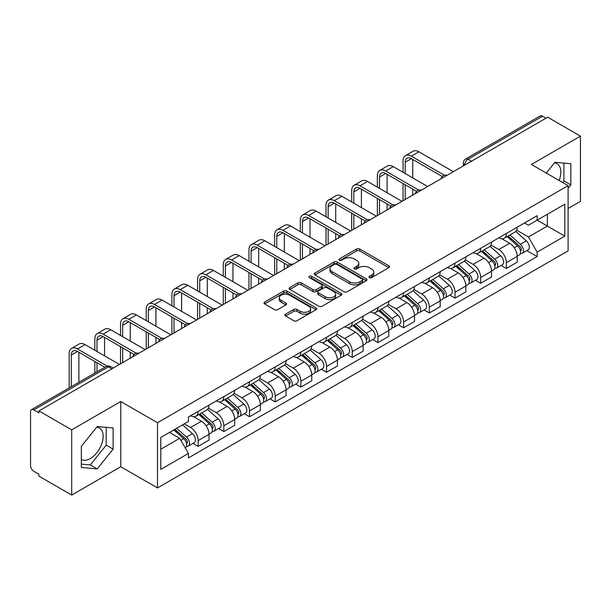 <?xml version="1.0" encoding="UTF-8"?>
<svg xmlns="http://www.w3.org/2000/svg" width="611" height="611" viewBox="0 0 611 611"><rect width="100%" height="100%" fill="white"/><g stroke="black" fill="none" stroke-linecap="round" stroke-linejoin="round"><path stroke-width="0.92" d="M369.426 277.6A1.596 0.924 0 0 0 371.687 277.6L388.863 267.687A2.284 1.321 0 0 0 389.528 266.755A2.284 1.321 0 0 0 388.863 265.823L359.772 249.028A2.284 1.321 0 0 0 356.541 249.028L339.365 258.942A1.596 0.924 0 0 0 338.899 259.591A1.596 0.924 0 0 0 339.365 260.248A1.596 0.924 0 0 0 341.633 260.248L343.856 258.965A7.317 4.224 0 0 1 354.197 258.965L356.618 260.362A7.317 4.224 0 0 1 358.764 263.349A7.317 4.224 0 0 1 356.618 266.335L354.395 267.618A1.596 0.924 0 0 0 353.929 268.275A1.596 0.924 0 0 0 354.395 268.924A1.596 0.924 0 0 0 356.664 268.924L358.878 267.641A7.317 4.224 0 0 1 369.227 267.641L371.648 269.039A7.317 4.224 0 0 1 373.795 272.025A7.317 4.224 0 0 1 371.648 275.011L369.426 276.294A1.596 0.924 0 0 0 368.96 276.951A1.596 0.924 0 0 0 369.426 277.6L369.426 276.294M554.414 162.931A18.162 10.486 -60 0 1 557.095 163.748A18.162 10.486 -60 0 1 559.134 180.482M96.714 427.181A18.162 10.486 -60 0 1 99.394 427.998A18.162 10.486 -60 0 1 102.182 442.555A18.162 10.486 -60 0 1 90.313 458.555A18.162 10.486 -60 0 1 81.339 459.518M285.597 314.153A2.284 1.321 0 0 0 284.925 315.085A2.284 1.321 0 0 0 285.597 316.017L293.754 320.729A2.284 1.321 0 0 0 296.984 320.729L316.055 309.724A2.284 1.321 0 0 0 316.727 308.784A2.284 1.321 0 0 0 316.055 307.852L286.964 291.057A2.284 1.321 0 0 0 283.733 291.057L264.662 302.071A2.284 1.321 0 0 0 263.998 303.003A2.284 1.321 0 0 0 264.662 303.934L274.522 309.624A2.284 1.321 0 0 0 277.753 309.624L285.917 304.912A2.284 1.321 0 0 0 286.59 303.98A2.284 1.321 0 0 0 285.917 303.048L281.029 300.23A6.11 3.529 0 0 1 279.235 297.733A6.11 3.529 0 0 1 283.015 294.471A6.11 3.529 0 0 1 289.675 295.235L308.822 306.294A6.11 3.529 0 0 1 310.617 308.784A6.11 3.529 0 0 1 306.844 312.045A6.11 3.529 0 0 1 300.177 311.282L296.984 309.441A2.284 1.321 0 0 0 293.754 309.441L285.597 314.153L285.597 316.017M157.485 422.72L120.772 401.526L71.708 429.854L38.944 410.936L547.685 117.22L580.45 136.131L531.387 164.458L568.1 185.652L157.485 422.72L157.485 487.929L568.1 250.861L568.1 185.652M344.016 291.714A2.284 1.321 0 0 0 347.247 291.714L366.317 280.701A2.284 1.321 0 0 0 366.982 279.769A2.284 1.321 0 0 0 366.317 278.837L337.226 262.043A2.284 1.321 0 0 0 333.996 262.043L314.925 273.056A2.284 1.321 0 0 0 314.253 273.988A2.284 1.321 0 0 0 314.925 274.919L344.016 291.714M309.991 277.944A1.596 0.924 0 0 1 311.61 278.173L311.61 276.271L341.19 293.349A2.284 1.321 0 0 1 341.855 294.281A2.284 1.321 0 0 1 341.19 295.212L322.119 306.226A2.284 1.321 0 0 1 318.881 306.226L289.797 289.431L289.797 287.56A2.284 1.321 0 0 0 289.125 288.491A2.284 1.321 0 0 0 289.797 289.431M289.797 287.56L297.954 282.847A2.284 1.321 0 0 1 301.192 282.847L312.985 289.66A2.284 1.321 0 0 0 316.215 289.66L321.63 286.536A2.284 1.321 0 0 0 322.303 285.604A2.284 1.321 0 0 0 321.63 284.673L309.349 277.577A1.596 0.924 0 0 1 308.883 276.928A1.596 0.924 0 0 1 309.869 276.073A1.596 0.924 0 0 1 311.61 276.271M71.708 429.854L71.708 495.063L38.944 476.145L38.944 474.243L33.842 471.295A4.659 2.688 -120 0 1 30.55 465.59L30.55 411.791A4.659 2.688 -120 0 1 31.512 409.66L106.1 366.6A4.659 2.688 60 0 1 108.422 366.829L33.842 409.889A4.659 2.688 -120 0 0 31.512 409.66M568.1 208.473L580.45 201.34L580.45 136.131M71.708 495.063L120.772 466.735L157.485 487.929M38.944 410.936L38.944 412.837L33.842 409.889M471.455 161.228L468.003 159.234A4.659 2.688 60 0 0 465.674 158.997L540.254 115.937A4.659 2.688 60 0 1 542.583 116.174L468.003 159.234A4.659 2.688 120 0 0 464.711 164.932L464.711 165.123M546.043 118.167L542.583 116.174M506.359 233.471A10.708 6.186 60 0 1 504.144 238.275L515.012 232.004A10.708 6.186 -120 0 0 517.227 227.193M490.938 245.003L498.79 249.532A10.708 6.186 60 0 1 506.359 262.654L517.227 256.376A10.708 6.186 -120 0 0 509.658 243.262L501.875 238.771M517.227 256.376L517.227 262.172L506.359 268.45L501.15 265.441M504.144 238.275A10.708 6.186 60 0 1 498.874 237.794M506.359 262.654L506.359 268.45M480.674 248.295A10.708 6.186 60 0 1 478.459 253.107L489.327 246.829A10.708 6.186 -120 0 0 491.542 242.025M475.465 280.273L480.681 283.275L491.542 277.004L491.542 271.208A10.708 6.186 -120 0 0 483.973 258.086L476.19 253.596M478.459 253.107A10.708 6.186 60 0 1 473.189 252.626M465.254 259.828L473.105 264.364A10.708 6.186 60 0 1 480.681 277.478L480.681 283.275M454.996 263.127A10.708 6.186 60 0 1 452.774 267.931L463.642 261.661A10.708 6.186 -120 0 0 465.857 256.849M449.78 295.098L454.996 298.107L465.857 291.837L465.857 286.032A10.708 6.186 -120 0 0 458.288 272.918L450.506 268.428M452.774 267.931A10.708 6.186 60 0 1 447.504 267.45M439.569 274.66L447.42 279.189A10.708 6.186 60 0 1 454.996 292.31L454.996 298.107M429.312 277.952A10.708 6.186 60 0 1 427.089 282.763L437.957 276.485A10.708 6.186 -120 0 0 440.172 271.681M424.103 309.93L429.312 312.931L440.18 306.661L440.18 300.864A10.708 6.186 -120 0 0 432.603 287.743L424.828 283.252M427.089 282.763A10.708 6.186 60 0 1 421.819 282.282M413.891 289.484L421.735 294.021A10.708 6.186 60 0 1 429.312 307.134L429.312 312.931M403.627 292.784A10.708 6.186 60 0 1 401.404 297.588L412.272 291.317A10.708 6.186 -120 0 0 414.495 286.506M398.418 324.754L403.627 327.763L414.495 321.493L414.495 315.688A10.708 6.186 -120 0 0 406.918 302.575L399.143 298.084M401.404 297.588A10.708 6.186 60 0 1 396.134 297.106M388.206 304.316L396.05 308.845A10.708 6.186 60 0 1 403.627 321.966L403.627 327.763M377.942 307.608A10.708 6.186 60 0 1 375.727 312.42L386.587 306.149A10.708 6.186 -120 0 0 388.81 301.338M372.733 339.586L377.942 342.595L388.81 336.317L388.81 330.52A10.708 6.186 -120 0 0 381.233 317.399L373.458 312.908M375.727 312.42A10.708 6.186 60 0 1 370.449 311.938M362.522 319.148L370.365 323.677A10.708 6.186 60 0 1 377.942 336.791L377.942 342.595M352.257 322.44A10.708 6.186 60 0 1 350.042 327.244L360.902 320.974A10.708 6.186 -120 0 0 363.125 316.17M347.048 354.411L352.257 357.42L363.125 351.149L363.125 345.345A10.708 6.186 -120 0 0 355.549 332.231L347.774 327.74M350.042 327.244A10.708 6.186 60 0 1 344.764 326.763M336.837 333.973L344.688 338.502A10.708 6.186 60 0 1 352.257 351.623L352.257 357.42M326.572 337.272A10.708 6.186 60 0 1 324.357 342.076L335.225 335.806A10.708 6.186 -120 0 0 337.44 330.994M321.363 369.243L326.572 372.252L337.44 365.974L337.44 360.177A10.708 6.186 -120 0 0 329.864 347.056L322.089 342.572M324.357 342.076A10.708 6.186 60 0 1 319.079 341.595M311.152 348.805L319.003 353.334A10.708 6.186 60 0 1 326.572 366.447L326.572 372.252M300.887 352.096A10.708 6.186 60 0 1 298.672 356.908L309.54 350.63A10.708 6.186 -120 0 0 311.755 345.826M295.678 384.067L300.887 387.076L311.755 380.806L311.755 375.009A10.708 6.186 -120 0 0 304.186 361.888L296.404 357.397M298.672 356.908A10.708 6.186 60 0 1 293.402 356.419M285.467 363.629L293.318 368.158A10.708 6.186 60 0 1 300.887 381.279L300.887 387.076M275.202 366.928A10.708 6.186 60 0 1 272.987 371.732L283.855 365.462A10.708 6.186 -120 0 0 286.07 360.65M269.993 398.899L275.21 401.908L286.07 395.63L286.07 389.833A10.708 6.186 -120 0 0 278.501 376.72L270.719 372.229M272.987 371.732A10.708 6.186 60 0 1 267.717 371.251M259.782 378.461L267.633 382.99A10.708 6.186 60 0 1 275.21 396.104L275.21 401.908M249.525 381.753A10.708 6.186 60 0 1 247.302 386.564L258.17 380.286A10.708 6.186 -120 0 0 260.385 375.482M244.308 413.723L249.525 416.733L260.385 410.462L260.385 404.665A10.708 6.186 -120 0 0 252.817 391.544L245.034 387.053M247.302 386.564A10.708 6.186 60 0 1 242.032 386.076M234.097 393.285L241.948 397.814A10.708 6.186 60 0 1 249.525 410.936L249.525 416.733M223.84 396.585A10.708 6.186 60 0 1 221.617 401.389L232.486 395.118A10.708 6.186 -120 0 0 234.7 390.307M218.631 428.555L223.84 431.565L234.708 425.287L234.708 419.49A10.708 6.186 -120 0 0 227.132 406.376L219.357 401.885M221.617 401.389A10.708 6.186 60 0 1 216.347 400.908M208.42 408.117L216.263 412.646A10.708 6.186 60 0 1 223.84 425.768L223.84 431.565M198.155 411.409A10.708 6.186 60 0 1 195.932 416.221L206.801 409.943A10.708 6.186 -120 0 0 209.023 405.139M192.946 443.38L198.155 446.389L209.023 440.119L209.023 434.322A10.708 6.186 -120 0 0 201.447 421.2L193.672 416.71M195.932 416.221A10.708 6.186 60 0 1 190.663 415.732M184.323 423.866L190.579 427.479A10.708 6.186 60 0 1 198.155 440.592L198.155 446.389M524.551 222.962L528.423 225.199L564.808 204.189L547.357 214.27L547.357 226.055L528.423 236.984L516.623 230.171M160.777 449.245L179.718 438.308L188.44 453.423L160.777 469.393L160.777 437.453L188.44 421.483L188.44 417.015L537.153 215.691L537.153 220.159L564.808 236.129L537.153 252.099L528.423 236.984M564.808 204.189L564.808 236.129M188.44 453.423L188.44 457.891L537.153 256.567L537.153 252.099M568.1 188.272L570.819 184.889L570.819 163.702L554.933 162.289L546.272 173.058M120.772 401.526L120.772 466.735M81.339 467.484L97.233 468.904L113.119 449.138L113.119 427.96L97.233 426.539L81.339 446.305L81.339 467.484M179.718 438.308L169.507 432.42M526.835 250.609L537.153 256.567M562.624 182.49L563.907 180.894L563.907 163.091M563.907 180.894L570.819 184.889M81.339 464.116L90.313 464.91L106.199 445.152L106.199 427.341M90.313 464.91L97.233 468.904M106.199 445.152L113.119 449.138M370.067 277.829L371.648 276.913A7.317 4.224 0 0 0 373.795 273.927L373.795 272.025M358.764 263.349L358.764 265.25A7.317 4.224 0 0 1 356.618 268.237L355.037 269.153M388.833 267.702L359.772 250.93A2.284 1.321 0 0 0 356.541 250.93L340.006 260.469M366.287 280.724L337.226 263.944A2.284 1.321 0 0 0 333.996 263.944L314.955 274.935M362.277 280.426A1.596 0.924 0 0 0 362.743 279.769A1.596 0.924 0 0 0 362.277 279.12L336.745 264.372A1.596 0.924 0 0 0 334.477 264.372L332.14 265.732A7.317 4.224 0 0 0 329.993 268.718A7.317 4.224 0 0 0 332.14 271.696L349.591 281.778A7.317 4.224 0 0 0 359.932 281.778L362.277 280.426L362.277 282.328A1.596 0.924 0 0 0 362.743 281.671L362.743 279.769M329.993 268.718L329.993 270.612A7.317 4.224 0 0 0 332.14 273.598L332.14 271.696M362.277 282.328L359.932 283.68A7.317 4.224 0 0 1 349.591 283.68L332.14 273.598M289.828 289.446L297.954 284.749L297.954 282.847M322.303 285.604L322.303 287.506A2.284 1.321 0 0 1 321.63 288.438L316.215 291.562A2.284 1.321 0 0 1 312.985 291.562L301.192 284.749A2.284 1.321 0 0 0 297.954 284.749M311.61 278.173L341.159 295.228M325.228 296.732A6.11 3.529 0 0 0 331.888 297.496A6.11 3.529 0 0 0 335.66 294.235A6.11 3.529 0 0 0 333.873 291.737L327.129 287.842A2.284 1.321 0 0 0 323.891 287.842L318.484 290.966A2.284 1.321 0 0 0 317.812 291.898A2.284 1.321 0 0 0 318.484 292.829L325.228 296.732L325.228 298.626A6.11 3.529 0 0 0 331.888 299.398A6.11 3.529 0 0 0 335.66 296.136L335.66 294.235M317.812 291.898L317.812 293.799A2.284 1.321 0 0 0 318.484 294.731L318.484 292.829M325.228 298.626L318.484 294.731M310.617 308.784L310.617 310.686A6.11 3.529 0 0 1 306.844 313.947A6.11 3.529 0 0 1 300.177 313.183L296.984 311.343A2.284 1.321 0 0 0 293.754 311.343L285.627 316.04M279.235 297.733L279.235 299.634A6.11 3.529 0 0 0 281.029 302.132L281.029 300.23M285.887 304.935L281.029 302.132M316.055 307.852L316.055 309.724L286.964 292.959A2.284 1.321 0 0 0 283.733 292.959L264.693 303.957M507.107 236.564L517.57 245.905A5.82 3.361 60 0 1 519.396 254.909L517.227 256.162M507.382 236.816L512.308 239.657M508.161 235.961L519.808 246.348A2.795 1.612 60 0 1 520.687 250.67A2.795 1.612 60 0 1 520.427 250.77M509.902 234.952L520.366 244.293A5.82 3.361 60 0 1 522.199 253.29A5.82 3.361 60 0 1 520.442 253.481M515.737 231.447L526.292 240.871A5.82 3.361 60 0 1 528.125 249.868L522.199 253.29M405.192 173.539L405.192 162.228A8.73 5.041 60 0 1 406.995 158.226A8.73 5.041 60 0 1 411.363 158.661L442.28 176.51M453.347 171.683L418.94 151.818A11.762 6.79 -120 0 0 413.059 151.238L405.483 155.606A11.762 6.79 -120 0 0 403.046 160.991L403.046 172.302M444.403 175.265L411.363 156.187A11.762 6.79 -120 0 0 405.483 155.606M403.046 183.514L403.046 200.721M405.192 199.484L405.192 184.751M412.761 195.115L412.761 189.127M412.761 177.908L412.761 159.471M481.422 251.396L491.886 260.737A5.82 3.361 60 0 1 493.711 269.734L491.542 270.986M481.697 251.64L486.623 254.489M482.476 250.785L494.123 261.18A2.795 1.612 60 0 1 495.002 265.495A2.795 1.612 60 0 1 494.742 265.602M484.218 249.777L494.689 259.117A5.82 3.361 60 0 1 496.514 268.122A5.82 3.361 60 0 1 494.757 268.305M490.053 246.279L500.615 255.696A5.82 3.361 60 0 1 502.441 264.7L496.514 268.122M455.737 266.228L466.201 275.561A5.82 3.361 60 0 1 468.026 284.566L465.857 285.818M456.012 266.472L460.938 269.314M456.791 265.617L468.438 276.004A2.795 1.612 60 0 1 469.317 280.327A2.795 1.612 60 0 1 469.057 280.426M458.533 264.609L469.004 273.949A5.82 3.361 60 0 1 470.829 282.946A5.82 3.361 60 0 1 469.072 283.137M464.368 261.103L474.93 270.528A5.82 3.361 60 0 1 476.756 279.525L470.829 282.946M379.507 188.364L379.507 177.053A8.73 5.041 60 0 1 381.317 173.058A8.73 5.041 60 0 1 385.678 173.486L416.595 191.335M427.662 186.515L393.255 166.643A11.762 6.79 -120 0 0 387.374 166.062L379.798 170.438A11.762 6.79 -120 0 0 377.369 175.815L377.369 187.126M418.718 190.09L385.678 171.019A11.762 6.79 -120 0 0 379.798 170.438M377.369 198.346L377.369 215.553M379.507 214.316L379.507 199.583M387.076 209.94L387.076 203.952M387.076 192.74L387.076 174.295M353.822 203.196L353.822 191.885A8.73 5.041 60 0 1 355.633 187.883A8.73 5.041 60 0 1 359.994 188.318L390.91 206.167M401.977 201.34L367.57 181.475A11.762 6.79 -120 0 0 361.689 180.894L354.12 185.263A11.762 6.79 -120 0 0 351.684 190.647L351.684 201.958M393.033 204.922L359.994 185.843A11.762 6.79 -120 0 0 354.12 185.263M351.684 213.178L351.684 230.378M353.822 229.14L353.822 214.408M361.399 224.772L361.399 218.784M361.399 207.564L361.399 189.127M430.052 281.052L440.516 290.393A5.82 3.361 60 0 1 442.349 299.39L440.172 300.65M430.327 281.297L435.253 284.146M431.106 280.441L442.754 290.836A2.795 1.612 60 0 1 443.632 295.159A2.795 1.612 60 0 1 443.38 295.258M432.848 279.433L443.319 288.774A5.82 3.361 60 0 1 445.144 297.778A5.82 3.361 60 0 1 443.387 297.962M438.69 275.935L449.245 285.352A5.82 3.361 60 0 1 451.071 294.357L445.144 297.778M404.367 295.884L414.831 305.217A5.82 3.361 60 0 1 416.664 314.222L414.487 315.475M404.642 296.129L409.569 298.97M405.421 295.273L417.069 305.66A2.795 1.612 60 0 1 417.947 309.983A2.795 1.612 60 0 1 417.695 310.083M407.17 294.265L417.634 303.606A5.82 3.361 60 0 1 419.459 312.603A5.82 3.361 60 0 1 417.703 312.794M413.005 290.76L423.56 300.184A5.82 3.361 60 0 1 425.386 309.181L419.459 312.603M378.683 310.709L389.154 320.049A5.82 3.361 60 0 1 390.979 329.046L388.802 330.307M378.965 310.961L383.891 313.802M379.744 310.098L391.384 320.492A2.795 1.612 60 0 1 392.262 324.815A2.795 1.612 60 0 1 392.01 324.915M381.485 309.097L391.949 318.43A5.82 3.361 60 0 1 393.774 327.435A5.82 3.361 60 0 1 392.018 327.618M387.321 305.592L397.876 315.009A5.82 3.361 60 0 1 399.701 324.013L393.774 327.435M328.138 218.02L328.138 206.709A8.73 5.041 60 0 1 329.948 202.715A8.73 5.041 60 0 1 334.309 203.15L365.225 220.991M376.292 216.172L341.885 196.299A11.762 6.79 -120 0 0 336.004 195.719L328.435 200.095A11.762 6.79 -120 0 0 325.999 205.472L325.999 216.79M367.348 219.754L334.309 200.675A11.762 6.79 -120 0 0 328.435 200.095M325.999 228.002L325.999 245.21M328.138 243.972L328.138 229.24M335.714 239.596L335.714 233.608M335.714 222.396L335.714 203.952M302.453 232.852L302.453 221.541A8.73 5.041 60 0 1 304.263 217.539A8.73 5.041 60 0 1 308.631 217.974L339.54 235.823M350.615 230.996L316.2 211.131A11.762 6.79 -120 0 0 310.319 210.551L302.75 214.919A11.762 6.79 -120 0 0 300.314 220.304L300.314 231.615M341.671 234.578L308.631 215.5A11.762 6.79 -120 0 0 302.75 214.919M300.314 242.834L300.314 260.034M302.453 258.804L302.453 244.064M310.029 254.428L310.029 248.44M310.029 237.221L310.029 218.784M276.768 247.676L276.768 236.365A8.73 5.041 60 0 1 278.578 232.371A8.73 5.041 60 0 1 282.946 232.806L313.855 250.655M324.93 245.828L290.515 225.963A11.762 6.79 -120 0 0 284.642 225.375L277.066 229.751A11.762 6.79 -120 0 0 274.629 235.136L274.629 246.447M315.986 249.41L282.946 230.332A11.762 6.79 -120 0 0 277.066 229.751M274.629 257.659L274.629 274.866M276.768 273.629L276.768 258.896M284.344 269.26L284.344 263.265M284.344 252.053L284.344 233.608M352.998 325.541L363.469 334.874A5.82 3.361 60 0 1 365.294 343.878L363.125 345.131M353.28 325.785L358.206 328.626M354.059 324.93L365.699 335.317A2.795 1.612 60 0 1 366.577 339.64A2.795 1.612 60 0 1 366.325 339.739M355.801 323.922L366.264 333.262A5.82 3.361 60 0 1 368.089 342.259A5.82 3.361 60 0 1 366.333 342.45M361.636 320.416L372.191 329.841A5.82 3.361 60 0 1 374.016 338.838L368.089 342.259M251.083 262.509L251.083 251.197A8.73 5.041 60 0 1 252.893 247.203A8.73 5.041 60 0 1 257.262 247.631L288.171 265.48M299.245 260.653L264.83 240.787A11.762 6.79 -120 0 0 258.957 240.207L251.381 244.576A11.762 6.79 -120 0 0 248.944 249.96L248.944 261.271M290.301 264.235L257.262 245.164A11.762 6.79 -120 0 0 251.381 244.576M248.944 272.491L248.944 289.69M251.083 288.461L251.083 273.728M258.659 284.084L258.659 278.097M258.659 266.877L258.659 248.44M327.32 340.365L337.784 349.706A5.82 3.361 60 0 1 339.609 358.703L337.44 359.963M327.595 340.617L332.521 343.458M328.374 339.754L340.022 350.149A2.795 1.612 60 0 1 340.892 354.472A2.795 1.612 60 0 1 340.64 354.571M330.116 338.754L340.579 348.087A5.82 3.361 60 0 1 342.412 357.091A5.82 3.361 60 0 1 340.648 357.275M335.951 335.248L346.506 344.665A5.82 3.361 60 0 1 348.339 353.67L342.412 357.091M225.406 277.333L225.406 266.022A8.73 5.041 60 0 1 227.208 262.027A8.73 5.041 60 0 1 231.577 262.463L262.493 280.312M273.56 275.485L239.153 255.619A11.762 6.79 -120 0 0 233.272 255.031L225.696 259.408A11.762 6.79 -120 0 0 223.259 264.792L223.259 276.103M264.616 279.067L231.577 259.988A11.762 6.79 -120 0 0 225.696 259.408M223.259 287.315L223.259 304.522M225.406 303.285L225.406 288.552M232.974 298.916L232.974 292.929M232.974 281.709L232.974 263.265M301.635 355.197L312.099 364.538A5.82 3.361 60 0 1 313.924 373.535L311.755 374.787M301.91 355.442L306.837 358.29M302.689 354.586L314.337 364.981A2.795 1.612 60 0 1 315.215 369.296A2.795 1.612 60 0 1 314.955 369.395M304.431 353.578L314.894 362.919A5.82 3.361 60 0 1 316.727 371.916A5.82 3.361 60 0 1 314.971 372.107M310.266 350.072L320.821 359.497A5.82 3.361 60 0 1 322.654 368.494L316.727 371.916M199.721 292.165L199.721 280.854A8.73 5.041 60 0 1 201.523 276.859A8.73 5.041 60 0 1 205.892 277.287L236.808 295.136M247.875 290.309L213.468 270.444A11.762 6.79 -120 0 0 207.587 269.863L200.011 274.232A11.762 6.79 -120 0 0 197.574 279.617L197.574 290.928M238.932 293.891L205.892 274.82A11.762 6.79 -120 0 0 200.011 274.232M197.574 302.147L197.574 319.347M199.721 318.117L199.721 303.384M207.289 313.741L207.289 307.753M207.289 296.534L207.289 278.097M275.951 370.022L286.414 379.362A5.82 3.361 60 0 1 288.239 388.367L286.07 389.619M276.225 370.274L281.152 373.115M277.004 369.411L288.652 379.805A2.795 1.612 60 0 1 289.53 384.128A2.795 1.612 60 0 1 289.27 384.227M278.746 368.41L289.217 377.743A5.82 3.361 60 0 1 291.042 386.748A5.82 3.361 60 0 1 289.286 386.931M284.581 364.904L295.144 374.322A5.82 3.361 60 0 1 296.969 383.326L291.042 386.748M174.036 306.997L174.036 295.678A8.73 5.041 60 0 1 175.846 291.684A8.73 5.041 60 0 1 180.207 292.119L211.123 309.968M222.19 305.141L187.783 285.276A11.762 6.79 -120 0 0 181.902 284.688L174.326 289.064A11.762 6.79 -120 0 0 171.897 294.449L171.897 305.76M213.247 308.723L180.207 289.645A11.762 6.79 -120 0 0 174.326 289.064M171.897 316.972L171.897 334.179M174.036 332.942L174.036 318.209M181.604 328.573L181.604 322.585M181.604 311.366L181.604 292.929M250.266 384.854L260.729 394.194A5.82 3.361 60 0 1 262.554 403.191L260.385 404.444M250.541 385.098L255.467 387.947M251.32 384.243L262.967 394.637A2.795 1.612 60 0 1 263.845 398.952A2.795 1.612 60 0 1 263.585 399.059M253.061 383.234L263.532 392.575A5.82 3.361 60 0 1 265.357 401.58A5.82 3.361 60 0 1 263.601 401.763M258.896 379.737L269.459 389.154A5.82 3.361 60 0 1 271.284 398.151L265.357 401.58M148.351 321.821L148.351 310.51A8.73 5.041 60 0 1 150.161 306.516A8.73 5.041 60 0 1 154.522 306.943L185.439 324.792M196.505 319.965L162.098 300.1A11.762 6.79 -120 0 0 156.217 299.52L148.649 303.888A11.762 6.79 -120 0 0 146.212 309.273L146.212 320.584M187.562 323.547L154.522 304.477A11.762 6.79 -120 0 0 148.649 303.888M146.212 331.804L146.212 349.011M148.351 347.774L148.351 333.041M155.927 343.397L155.927 337.409M155.927 326.198L155.927 307.753M224.581 399.678L235.044 409.019A5.82 3.361 60 0 1 236.877 418.023L234.7 419.276M224.856 399.93L229.782 402.771M225.635 399.075L237.282 409.462A2.795 1.612 60 0 1 238.16 413.784A2.795 1.612 60 0 1 237.908 413.884M227.376 398.067L237.847 407.407A5.82 3.361 60 0 1 239.672 416.404A5.82 3.361 60 0 1 237.916 416.595M233.219 394.561L243.774 403.978A5.82 3.361 60 0 1 245.599 412.983L239.672 416.404M122.666 336.653L122.666 325.342A8.73 5.041 60 0 1 124.476 321.34A8.73 5.041 60 0 1 128.837 321.776L159.754 339.624M170.82 334.797L136.413 314.932A11.762 6.79 -120 0 0 130.533 314.344L122.964 318.721A11.762 6.79 -120 0 0 120.527 324.105L120.527 335.416M161.877 338.379L128.837 319.301A11.762 6.79 -120 0 0 122.964 318.721M120.527 346.628L120.527 363.835M122.666 362.598L122.666 347.865M130.242 358.229L130.242 352.242M130.242 341.022L130.242 322.585M198.896 414.51L209.359 423.851A5.82 3.361 60 0 1 211.192 432.848L209.015 434.1M199.171 414.754L204.097 417.603M199.95 413.899L211.597 424.294A2.795 1.612 60 0 1 212.475 428.609A2.795 1.612 60 0 1 212.223 428.716M201.699 412.891L212.162 422.232A5.82 3.361 60 0 1 213.987 431.236A5.82 3.361 60 0 1 212.231 431.419M207.534 409.393L218.089 418.81A5.82 3.361 60 0 1 219.914 427.815L213.987 431.236M96.981 351.478L96.981 340.167A8.73 5.041 60 0 1 98.791 336.172A8.73 5.041 60 0 1 103.16 336.6L134.069 354.449M145.143 349.622L110.728 329.757A11.762 6.79 -120 0 0 104.848 329.176L97.279 333.553A11.762 6.79 -120 0 0 94.842 338.929L94.842 350.24M136.2 353.204L103.16 334.133A11.762 6.79 -120 0 0 97.279 333.553M94.842 361.46L94.842 373.1M96.981 371.862L96.981 362.697M104.557 367.486L104.557 367.066M104.557 355.854L104.557 337.409M173.852 429.907L183.682 438.675A5.82 3.361 60 0 1 185.507 447.68L185.217 447.848M173.952 429.854L178.42 432.428M174.906 429.296L185.912 439.118A2.795 1.612 60 0 1 186.79 443.441A2.795 1.612 60 0 1 186.538 443.54M176.655 428.296L186.477 437.064A5.82 3.361 60 0 1 188.303 446.061A5.82 3.361 60 0 1 186.546 446.251M182.582 424.874L192.404 433.642A5.82 3.361 60 0 1 194.229 442.639L188.303 446.061M71.296 386.687L71.296 354.999A8.73 5.041 60 0 1 73.106 350.997A8.73 5.041 60 0 1 77.475 351.432L104.924 367.28M119.458 364.454L85.044 344.589A11.762 6.79 -120 0 0 79.17 344.008L71.594 348.377A11.762 6.79 -120 0 0 69.158 353.761L69.158 387.924M107.223 366.134L77.475 348.957A11.762 6.79 -120 0 0 71.594 348.377M78.872 382.318L78.872 352.242M464.872 165.031L464.711 164.932A4.659 2.688 0 0 1 463.344 163.03L463.344 165.909M223.84 425.768L234.708 419.49M249.525 410.936L260.385 404.665M275.21 396.104L286.07 389.833M300.887 381.279L311.755 375.009M326.572 366.447L337.44 360.177M352.257 351.623L363.125 345.345M377.942 336.791L388.81 330.52M403.627 321.966L414.495 315.688M429.312 307.134L440.18 300.864M454.996 292.31L465.857 286.032M480.681 277.478L491.542 271.208M198.155 440.592L209.023 434.322M190.579 427.479L201.447 421.2M216.263 412.646L227.132 406.376M241.948 397.814L252.817 391.544M267.633 382.99L278.501 376.72M293.318 368.158L304.186 361.888M319.003 353.334L329.864 347.056M344.688 338.502L355.549 332.231M370.365 323.677L381.233 317.399M396.05 308.845L406.918 302.575M421.735 294.021L432.603 287.743M447.42 279.189L458.288 272.918M473.105 264.364L483.973 258.086M498.79 249.532L509.658 243.262M446.641 175.556A4.659 2.688 120 0 0 444.579 176.747M420.956 190.388A4.659 2.688 120 0 0 418.894 191.571M395.271 205.212A4.659 2.688 120 0 0 393.217 206.403M369.586 220.044A4.659 2.688 120 0 0 367.532 221.228M343.901 234.868A4.659 2.688 120 0 0 341.847 236.06M318.216 249.7A4.659 2.688 120 0 0 316.162 250.884M292.532 264.525A4.659 2.688 120 0 0 290.477 265.716M266.847 279.357A4.659 2.688 120 0 0 264.792 280.541M241.169 294.189A4.659 2.688 120 0 0 239.107 295.373M215.484 309.013A4.659 2.688 120 0 0 213.422 310.197M189.8 323.845A4.659 2.688 120 0 0 187.745 325.029M164.115 338.67A4.659 2.688 120 0 0 162.06 339.861M138.43 353.502A4.659 2.688 120 0 0 136.375 354.685M111.882 368.823L108.422 366.829A4.659 2.688 120 0 1 110.751 366.6A4.659 4.659 0 0 0 106.1 366.6M371.648 276.913L371.648 275.011M354.395 268.924L354.395 267.618M356.618 268.237L356.618 266.335M339.365 260.248L339.365 258.942M356.541 250.93L356.541 249.028M359.772 250.93L359.772 249.028M388.863 267.687L388.863 265.823M314.925 274.919L314.925 273.056M333.996 263.944L333.996 262.043M337.226 263.944L337.226 262.043M366.317 280.701L366.317 278.837M349.591 283.68L349.591 281.778M359.932 283.68L359.932 281.778M301.192 284.749L301.192 282.847M312.985 291.562L312.985 289.66M316.215 291.562L316.215 289.66M321.63 288.438L321.63 286.536M341.19 295.212L341.19 293.349M293.754 311.343L293.754 309.441M296.984 311.343L296.984 309.441M300.177 313.183L300.177 311.282M285.917 304.912L285.917 303.048M264.662 303.934L264.662 302.071M283.733 292.959L283.733 291.057M286.964 292.959L286.964 291.057M517.57 245.905L514.309 247.791M521.259 249.387L520.213 249.998M526.292 240.871L520.366 244.293M411.363 156.187L418.94 151.818M405.192 162.228L411.363 158.661M491.886 260.737L488.624 262.615M495.574 264.219L494.528 264.823M500.615 255.696L494.689 259.117M466.201 275.561L462.939 277.447M469.897 279.051L468.843 279.655M474.93 270.528L469.004 273.949M385.678 171.019L393.255 166.643M379.507 177.053L385.678 173.486M359.994 185.843L367.57 181.475M353.822 191.885L359.994 188.318M440.516 290.393L437.255 292.279M444.212 293.876L443.158 294.479M449.245 285.352L443.319 288.774M414.831 305.217L411.57 307.104M418.527 308.708L417.473 309.311M423.56 300.184L417.634 303.606M389.154 320.049L385.885 321.936M392.842 323.532L391.796 324.135M397.876 315.009L391.949 318.43M334.309 200.675L341.885 196.299M328.138 206.709L334.309 203.15M308.631 215.5L316.2 211.131M302.453 221.541L308.631 217.974M282.946 230.332L290.515 225.963M276.768 236.365L282.946 232.806M363.469 334.874L360.2 336.76M367.158 338.364L366.111 338.968M372.191 329.841L366.264 333.262M257.262 245.164L264.83 240.787M251.083 251.197L257.262 247.631M337.784 349.706L334.523 351.592M341.473 353.189L340.426 353.8M346.506 344.665L340.579 348.087M231.577 259.988L239.153 255.619M225.406 266.022L231.577 262.463M312.099 364.538L308.838 366.417M315.788 368.021L314.741 368.624M320.821 359.497L314.894 362.919M205.892 274.82L213.468 270.444M199.721 280.854L205.892 277.287M286.414 379.362L283.153 381.249M290.103 382.845L289.056 383.456M295.144 374.322L289.217 377.743M180.207 289.645L187.783 285.276M174.036 295.678L180.207 292.119M260.729 394.194L257.468 396.073M264.426 397.677L263.372 398.28M269.459 389.154L263.532 392.575M154.522 304.477L162.098 300.1M148.351 310.51L154.522 306.943M235.044 409.019L231.783 410.905M238.741 412.501L237.687 413.112M243.774 403.978L237.847 407.407M128.837 319.301L136.413 314.932M122.666 325.342L128.837 321.776M209.359 423.851L206.098 425.73M213.056 427.333L212.002 427.937M218.089 418.81L212.162 422.232M103.16 334.133L110.728 329.757M96.981 340.167L103.16 336.6M183.682 438.675L180.864 440.302M187.371 442.158L186.324 442.769M192.404 433.642L186.477 437.064M77.475 348.957L85.044 344.589M71.296 354.999L77.475 351.432M447.031 175.326A4.659 4.659 0 0 0 441.058 178.779M421.346 190.158A4.659 4.659 0 0 0 415.373 193.611M395.668 204.983A4.659 4.659 0 0 0 389.688 208.435M369.983 219.815A4.659 4.659 0 0 0 364.003 223.267M344.299 234.639A4.659 4.659 0 0 0 338.318 238.091M318.614 249.471A4.659 4.659 0 0 0 312.641 252.923M292.929 264.303A4.659 4.659 0 0 0 286.956 267.748M267.244 279.128A4.659 4.659 0 0 0 261.271 282.58M241.559 293.96A4.659 4.659 0 0 0 235.586 297.404M215.874 308.784A4.659 4.659 0 0 0 209.901 312.236M190.197 323.616A4.659 4.659 0 0 0 184.216 327.061M164.512 338.441A4.659 4.659 0 0 0 158.532 341.893M138.827 353.273A4.659 4.659 0 0 0 132.847 356.717M113.249 368.036L110.751 366.6M465.674 158.997A4.659 4.659 0 0 0 463.344 163.03"/></g></svg>
